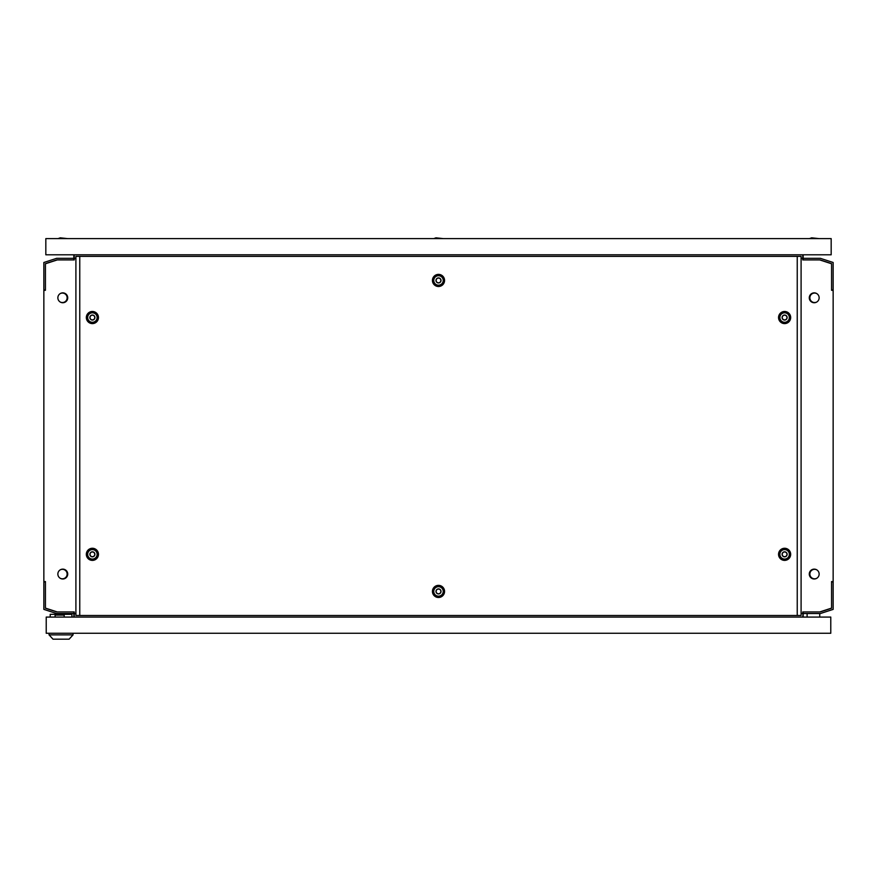 <?xml version="1.0" encoding="UTF-8"?>
<svg xmlns="http://www.w3.org/2000/svg" width="877" height="877" viewBox="0 0 877 877"><rect width="100%" height="100%" fill="white"/><g stroke="black" fill="none" stroke-linecap="round" stroke-linejoin="round"><path stroke-width="1.32" d="M816.827 293.62A4.736 4.736 0 0 0 809.866 297.807A4.736 4.736 0 0 0 816.816 301.995M60.184 293.62A4.736 4.736 0 0 1 67.134 297.807A4.736 4.736 0 0 1 60.184 301.995M65.106 293.455A5.13 5.13 0 0 1 65.117 302.159M811.894 293.455A5.13 5.13 0 0 0 811.883 302.159M60.184 578.25A4.736 4.736 0 0 0 67.134 574.062A4.736 4.736 0 0 0 60.184 569.875M65.117 578.414A5.13 5.13 0 0 0 65.117 569.71M816.827 578.25A4.736 4.736 0 0 1 809.866 574.062A4.736 4.736 0 0 1 816.816 569.875M811.894 578.414A5.13 5.13 0 0 1 811.883 569.71M67.726 297.807A4.933 4.933 0 0 1 62.793 302.74A4.933 4.933 0 0 1 57.86 297.807A4.933 4.933 0 0 1 62.793 292.874A4.933 4.933 0 0 1 67.726 297.807M67.726 574.062A4.933 4.933 0 0 1 62.793 578.995A4.933 4.933 0 0 1 57.86 574.062A4.933 4.933 0 0 1 62.793 569.129A4.933 4.933 0 0 1 67.726 574.062M809.274 297.807A4.933 4.933 0 0 0 814.207 302.74A4.933 4.933 0 0 0 819.14 297.807A4.933 4.933 0 0 0 814.207 292.874A4.933 4.933 0 0 0 809.274 297.807M809.274 574.062A4.933 4.933 0 0 0 814.207 578.995A4.933 4.933 0 0 0 819.14 574.062A4.933 4.933 0 0 0 814.207 569.129A4.933 4.933 0 0 0 809.274 574.062M801.096 613.527L802.762 613.527L802.762 611.949L819.732 611.949L831.571 608.101L831.571 581.561L833.15 581.561L833.15 290.309L831.571 290.309L831.571 263.769L819.732 259.921L802.762 259.921L802.762 258.342L801.096 258.342M75.904 258.342L74.238 258.342L74.238 259.921L57.268 259.921L45.429 263.769L45.429 290.309L43.85 290.309L43.85 581.561L45.429 581.561L45.429 608.101L57.268 611.949L74.238 611.949L74.238 613.527L56.599 613.527L43.85 609.383L43.85 581.955L45.429 581.955L45.429 608.232L56.852 611.949L74.238 611.949M75.904 613.527L74.238 613.527L74.238 617.079M803.168 617.079L803.168 613.527L820.401 613.527L833.15 609.383L833.15 581.955L831.571 581.955L831.571 608.232L820.148 611.949L803.168 611.949L802.762 617.079M74.238 254.79L74.238 258.342L56.599 258.342L43.85 262.486L43.85 289.914L45.429 289.914L45.429 263.637L56.852 259.921L73.832 259.921L73.832 254.79M802.762 259.921L820.148 259.921L831.571 263.637L831.571 289.914L833.15 289.914L833.15 262.486L820.401 258.342L802.762 258.342L802.762 254.79M73.843 617.079L73.843 611.949M803.157 254.79L803.157 259.921M438.5 593.948A2.521 2.521 0 0 0 441.021 591.427A2.521 2.521 0 0 0 438.5 588.906A2.521 2.521 0 0 0 435.979 591.427A2.521 2.521 0 0 0 438.5 593.948M438.5 586.691A4.736 4.736 0 0 1 443.236 591.427A4.736 4.736 0 0 1 438.5 596.163A4.736 4.736 0 0 1 433.764 591.427A4.736 4.736 0 0 1 438.5 586.691M438.5 282.964A2.521 2.521 0 0 0 441.021 280.443A2.521 2.521 0 0 0 438.5 277.921A2.521 2.521 0 0 0 435.979 280.443A2.521 2.521 0 0 0 438.5 282.964M438.5 275.707A4.736 4.736 0 0 1 443.236 280.443A4.736 4.736 0 0 1 438.5 285.178A4.736 4.736 0 0 1 433.764 280.443A4.736 4.736 0 0 1 438.5 275.707M438.5 589.059A2.368 2.368 0 0 0 436.132 591.427A2.368 2.368 0 0 0 438.5 593.795A2.368 2.368 0 0 0 440.868 591.427A2.368 2.368 0 0 0 438.5 589.059M438.5 278.075A2.368 2.368 0 0 0 436.132 280.443A2.368 2.368 0 0 0 438.5 282.811A2.368 2.368 0 0 0 440.868 280.443A2.368 2.368 0 0 0 438.5 278.075M92.392 556.851A2.521 2.521 0 0 0 94.913 554.33A2.521 2.521 0 0 0 92.392 551.808A2.521 2.521 0 0 0 89.871 554.33A2.521 2.521 0 0 0 92.392 556.851M92.392 549.594A4.736 4.736 0 0 1 97.128 554.33A4.736 4.736 0 0 1 92.392 559.066A4.736 4.736 0 0 1 87.656 554.33A4.736 4.736 0 0 1 92.392 549.594M784.608 556.851A2.521 2.521 0 0 0 787.129 554.33A2.521 2.521 0 0 0 784.608 551.808A2.521 2.521 0 0 0 782.087 554.33A2.521 2.521 0 0 0 784.608 556.851M784.608 549.594A4.736 4.736 0 0 1 789.344 554.33A4.736 4.736 0 0 1 784.608 559.066A4.736 4.736 0 0 1 779.872 554.33A4.736 4.736 0 0 1 784.608 549.594M92.392 320.061A2.521 2.521 0 0 0 94.913 317.54A2.521 2.521 0 0 0 92.392 315.018A2.521 2.521 0 0 0 89.871 317.54A2.521 2.521 0 0 0 92.392 320.061M92.392 312.804A4.736 4.736 0 0 1 97.128 317.54A4.736 4.736 0 0 1 92.392 322.276A4.736 4.736 0 0 1 87.656 317.54A4.736 4.736 0 0 1 92.392 312.804M92.392 551.962A2.368 2.368 0 0 0 90.024 554.33A2.368 2.368 0 0 0 92.392 556.698A2.368 2.368 0 0 0 94.76 554.33A2.368 2.368 0 0 0 92.392 551.962M784.608 551.962A2.368 2.368 0 0 0 782.24 554.33A2.368 2.368 0 0 0 784.608 556.698A2.368 2.368 0 0 0 786.976 554.33A2.368 2.368 0 0 0 784.608 551.962M92.392 315.172A2.368 2.368 0 0 0 90.024 317.54A2.368 2.368 0 0 0 92.392 319.908A2.368 2.368 0 0 0 94.76 317.54A2.368 2.368 0 0 0 92.392 315.172M784.608 320.061A2.521 2.521 0 0 0 787.129 317.54A2.521 2.521 0 0 0 784.608 315.018A2.521 2.521 0 0 0 782.087 317.54A2.521 2.521 0 0 0 784.608 320.061M784.608 312.804A4.736 4.736 0 0 1 789.344 317.54A4.736 4.736 0 0 1 784.608 322.276A4.736 4.736 0 0 1 779.872 317.54A4.736 4.736 0 0 1 784.608 312.804M784.608 315.172A2.368 2.368 0 0 0 782.24 317.54A2.368 2.368 0 0 0 784.608 319.908A2.368 2.368 0 0 0 786.976 317.54A2.368 2.368 0 0 0 784.608 315.172M438.5 597.489A6.062 6.062 0 0 1 432.438 591.427A6.062 6.062 0 0 1 438.5 585.365A6.062 6.062 0 0 1 444.562 591.427A6.062 6.062 0 0 1 438.5 597.489M438.5 596.338A4.911 4.911 0 0 1 433.589 591.427A4.911 4.911 0 0 1 438.5 586.516A4.911 4.911 0 0 1 443.411 591.427A4.911 4.911 0 0 1 438.5 596.338M438.5 286.505A6.062 6.062 0 0 1 432.438 280.443A6.062 6.062 0 0 1 438.5 274.38A6.062 6.062 0 0 1 444.562 280.443A6.062 6.062 0 0 1 438.5 286.505M438.5 285.354A4.911 4.911 0 0 1 433.589 280.443A4.911 4.911 0 0 1 438.5 275.531A4.911 4.911 0 0 1 443.411 280.443A4.911 4.911 0 0 1 438.5 285.354M92.392 560.392A6.062 6.062 0 0 1 86.33 554.33A6.062 6.062 0 0 1 92.392 548.268A6.062 6.062 0 0 1 98.454 554.33A6.062 6.062 0 0 1 92.392 560.392M92.392 559.241A4.911 4.911 0 0 1 87.481 554.33A4.911 4.911 0 0 1 92.392 549.419A4.911 4.911 0 0 1 97.303 554.33A4.911 4.911 0 0 1 92.392 559.241M784.608 560.392A6.062 6.062 0 0 1 778.546 554.33A6.062 6.062 0 0 1 784.608 548.268A6.062 6.062 0 0 1 790.67 554.33A6.062 6.062 0 0 1 784.608 560.392M784.608 559.241A4.911 4.911 0 0 1 779.697 554.33A4.911 4.911 0 0 1 784.608 549.419A4.911 4.911 0 0 1 789.519 554.33A4.911 4.911 0 0 1 784.608 559.241M92.392 323.602A6.062 6.062 0 0 1 86.33 317.54A6.062 6.062 0 0 1 92.392 311.478A6.062 6.062 0 0 1 98.454 317.54A6.062 6.062 0 0 1 92.392 323.602M92.392 322.451A4.911 4.911 0 0 1 87.481 317.54A4.911 4.911 0 0 1 92.392 312.629A4.911 4.911 0 0 1 97.303 317.54A4.911 4.911 0 0 1 92.392 322.451M784.608 323.602A6.062 6.062 0 0 1 778.546 317.54A6.062 6.062 0 0 1 784.608 311.478A6.062 6.062 0 0 1 790.67 317.54A6.062 6.062 0 0 1 784.608 323.602M784.608 322.451A4.911 4.911 0 0 1 779.697 317.54A4.911 4.911 0 0 1 784.608 312.629A4.911 4.911 0 0 1 789.519 317.54A4.911 4.911 0 0 1 784.608 322.451M79.763 615.501L79.763 256.369L75.904 256.369L75.904 615.501L797.237 615.501L797.237 256.369L79.763 256.369M797.237 615.501L801.096 615.501L801.096 256.369L797.237 256.369M433.764 238.61L435.979 237.82L443.236 238.61M809.471 238.61L811.685 237.82L818.943 238.61M58.057 238.61L60.272 237.82L67.529 238.61M45.823 238.61L831.177 238.61L831.177 254.79L45.823 254.79L45.823 238.61M819.732 617.079L819.732 613.527M807.103 617.079L807.103 613.527M830.782 617.079L830.782 633.26L46.218 633.26L46.218 617.079L830.782 617.079M69.108 639.18L53.004 639.18L49.057 634.871L73.054 634.871L69.108 639.18M49.057 633.26L49.057 634.871M73.054 633.26L73.054 634.871M50.208 617.079L50.208 614.317L71.914 614.317L71.914 617.079M55.098 617.079L55.098 615.106L64.174 615.106L64.174 617.079"/></g></svg>
